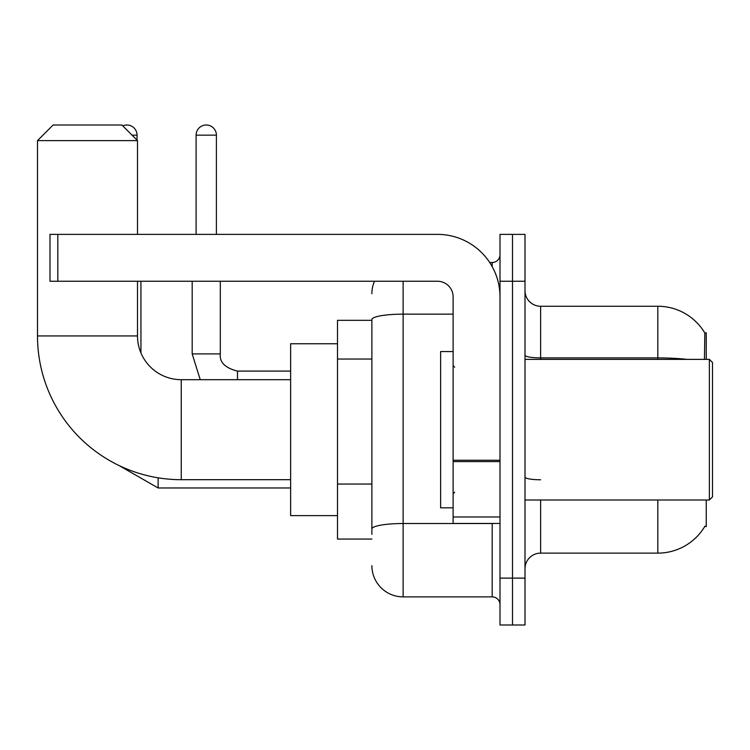 <?xml version="1.0" encoding="UTF-8"?>
<svg xmlns="http://www.w3.org/2000/svg" width="750" height="750" viewBox="0 0 750 750"><rect width="100%" height="100%" fill="white"/><g stroke="black" fill="none" stroke-linecap="round" stroke-linejoin="round"><path stroke-width="1.12" d="M706.247 359.372L706.247 332.812L704.831 333.009A54.684 54.684 0 0 0 657.816 306.253A54.684 54.684 0 0 1 704.709 332.812A54.684 54.684 0 0 0 657.816 306.253L540.628 306.253A15.628 15.628 0 0 1 525 290.625A15.628 15.628 0 0 0 540.628 306.253L540.628 359.372M706.247 499.997L706.247 526.566L704.709 526.566L704.991 526.097A54.684 54.684 0 0 1 657.816 553.125A54.684 54.684 0 0 0 704.709 526.566M371.878 320.316L337.5 320.316L337.5 539.062L371.878 539.062M525 568.753A15.628 15.628 0 0 1 540.628 553.125L657.816 553.125L657.816 499.997M512.503 578.128L512.503 625.003L525 625.003L525 578.128L512.503 578.128L512.503 625.003L499.997 625.003L499.997 578.128L512.503 578.128L512.503 281.25L512.503 578.128M499.997 578.128L499.997 234.375L512.503 234.375L512.503 281.25L512.503 234.375L525 234.375L525 578.128M704.447 359.372L704.831 333.009A54.684 54.684 0 0 0 657.816 306.253L657.816 357.9L540.628 357.9A15.628 2.709 0 0 1 525 355.181M371.878 534.375L371.878 319.575A31.247 5.428 180 0 1 403.125 314.147L453.122 314.147M403.125 281.25L403.125 596.878L492.188 596.878L492.188 523.434M489.694 262.5L492.188 262.5A7.809 7.809 0 0 0 499.997 254.691M499.997 604.688A7.809 7.809 0 0 0 492.188 596.878M371.878 293.747A31.247 31.247 0 0 1 374.484 281.25M403.125 596.878A31.247 31.247 0 0 1 371.878 565.622M290.625 479.691L181.247 479.691A143.747 143.747 0 0 1 37.5 335.934L37.5 140.625L53.128 124.997L121.875 124.997L137.503 140.625L37.5 140.625M181.247 479.691L181.247 379.688A43.753 43.753 0 0 1 137.503 335.934L137.503 281.25M137.503 234.375L137.503 140.625M337.5 343.753L290.625 343.753L290.625 515.625L337.5 515.625M122.747 125.878A10.153 10.153 0 0 1 137.034 135.159L137.034 140.156M140.934 352.941L140.934 281.25M196.097 234.375L196.097 135.159A10.153 10.153 0 0 1 206.25 124.997A10.153 10.153 0 0 1 216.403 135.159L216.403 234.375M192.188 281.25L192.188 353.906L220.312 353.906L220.312 281.25M499.997 523.434L453.122 523.434L453.122 460.256L499.997 460.256M499.997 296.878A62.503 62.503 0 0 0 437.503 234.375L57.816 234.375L57.816 281.25L437.503 281.25A15.628 15.628 0 0 1 453.122 296.878L453.122 460.256M57.816 281.25L49.997 281.25L49.997 234.375L57.816 234.375M709.378 359.372L712.5 362.503L712.5 496.875L709.378 499.997L709.378 359.372L525 359.372M453.122 351.562L440.625 351.562L440.625 507.816L453.122 507.816M371.878 359.044L337.5 359.044M371.878 484.05L337.5 484.05M540.628 499.997L540.628 553.125M687.112 359.372A54.684 9.497 180 0 0 657.816 357.9L657.816 359.372M525 281.25L499.997 281.25M540.628 479.775A15.628 2.709 -0 0 1 525 477.056M494.897 523.434A7.809 1.359 0 0 1 492.188 523.519L403.125 523.519A31.247 5.428 180 0 0 371.878 528.947M492.188 266.616L492.188 262.5M37.5 335.934L137.503 335.934M290.625 487.969L158.128 487.969L118.997 465.506L158.128 487.969L118.997 465.506L158.128 487.969L118.997 465.506L158.128 487.969L118.997 465.506L158.128 487.969L118.997 465.506L158.128 487.969L118.997 465.506L158.128 487.969L158.128 477.816M132.028 135.159L137.034 135.159M196.097 135.159L216.403 135.159M237.497 379.688L237.497 371.119C225.094 367.969 219.366 362.241 220.312 353.906C219.366 362.241 225.094 367.969 237.497 371.091C225.094 367.969 219.366 362.241 220.312 353.906C219.366 362.241 225.094 367.969 237.497 371.091C225.094 367.969 219.366 362.241 220.312 353.906C219.366 362.241 225.094 367.969 237.497 371.091C225.094 367.969 219.366 362.241 220.312 353.906C219.366 362.241 225.094 367.969 237.497 371.091C225.094 367.969 219.366 362.241 220.312 353.906C219.366 362.241 225.094 367.969 237.497 371.091C225.094 367.969 219.366 362.241 220.312 353.906C219.366 362.241 225.094 367.969 237.497 371.091L290.625 371.091M499.997 461.606L453.122 461.606M453.122 516.984L499.997 516.984M290.625 379.688L181.247 379.688M118.997 465.506L158.128 487.969M192.188 353.906L200.241 379.688L192.188 353.906M525 499.997L709.378 499.997M454.688 367.191L453.122 365.625M454.688 492.188L453.122 493.753"/></g></svg>
